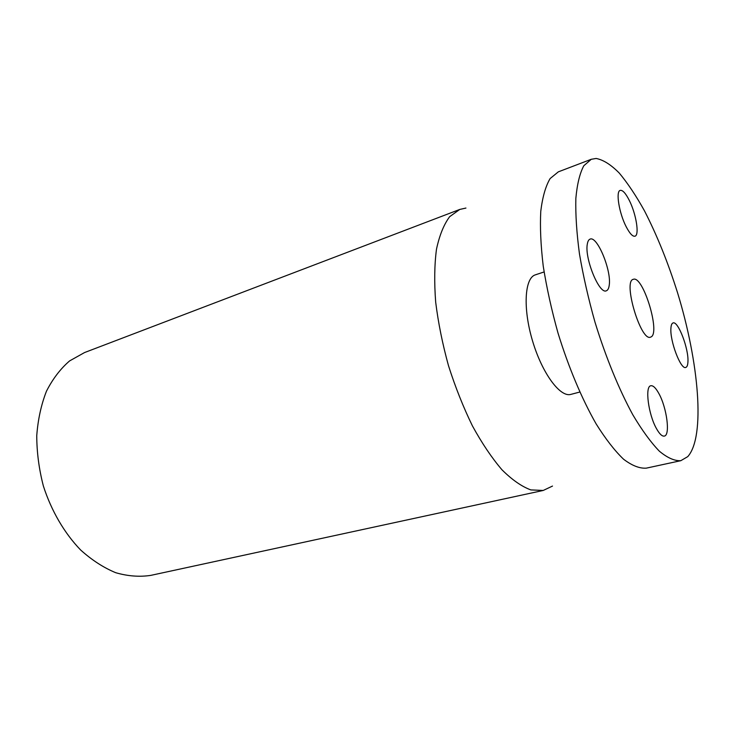 <?xml version="1.0" encoding="UTF-8"?>
<svg xmlns="http://www.w3.org/2000/svg" width="735" height="735" viewBox="0 0 735 735"><rect width="100%" height="100%" fill="white"/><g stroke="black" fill="none" stroke-linecap="round" stroke-linejoin="round"><path stroke-width="1.1" d="M670.926 328.15C671.129 325.063 671.836 323.327 673.058 322.941C678.083 320.616 688.842 348.877 687.942 361.785C687.785 365.157 687.06 367.041 685.755 367.445C680.812 369.971 669.723 340.755 670.926 328.15M591.298 159.275L558.324 171.852L550.129 178.55C545.636 186.157 542.513 197.053 540.776 211.221C539.94 227.143 540.767 245.453 543.238 266.162C546.675 287.826 551.608 310.161 558.04 333.157C568.578 367.371 581.936 399.05 596.103 423.847C605.567 438.97 614.736 450.766 623.583 459.237C632.054 465.659 639.643 468.627 646.331 468.14L680.83 460.68L687.758 456.628C705.572 436.719 698.93 362.327 677.541 292.732C668.014 262.487 656.98 235.182 644.457 210.807C636.078 195.74 627.681 183.162 619.265 173.065C610.978 164.677 603.27 159.817 596.131 158.466L591.298 159.275L583.801 165.761C579.786 173.304 577.131 184.2 575.845 198.45C575.45 214.501 576.663 233.023 579.483 254.025C583.232 276.029 588.404 298.75 594.992 322.178C605.713 357.072 618.999 389.449 632.853 414.852C642.078 430.361 650.934 442.488 659.405 451.235C667.472 457.896 674.611 461.047 680.83 460.68M626.137 226.637C619.091 213.086 615.581 191.21 620.202 190.393C622.637 189.915 625.66 193.231 629.27 200.343C636.152 213.848 639.625 235.255 634.966 236.201C632.642 236.688 629.702 233.5 626.137 226.637M609.214 285.327C608.791 288.451 607.817 290.279 606.301 290.803C599.31 294.588 584.353 258.04 587.329 244.02C587.798 241.245 588.717 239.61 590.095 239.114C597.261 235.604 611.704 270.857 609.214 285.327M658.891 393.565C666.82 407.695 670.485 435.442 664.302 436.094C662.097 436.461 659.497 433.999 656.52 428.698C648.353 414.531 644.724 386.178 650.833 385.756C653.158 385.37 655.841 387.979 658.891 393.565M544.093 271.95L535.383 274.835C524.615 277.894 522.769 308.25 532.489 340.737C542.081 373.27 560.199 397.69 570.893 394.383L579.768 392.049M552.509 486.065L543.22 490.456L530.817 489.905C521.712 486.542 512.111 479.854 502.023 469.849C491.862 457.988 481.995 443.343 472.44 425.923C463.316 407.208 455.323 387.134 448.488 365.69C442.516 343.998 438.244 322.821 435.68 302.159C434.174 282.341 434.44 264.692 436.489 249.193C439.475 235.31 443.866 224.469 449.664 216.678L459.752 209.447L465.944 208.051M459.752 209.447L84.571 352.543L69.586 360.922C60.445 368.805 52.727 378.902 46.452 391.222C41.206 404.645 37.963 419.464 36.75 435.671C36.796 452.356 39.001 469.141 43.374 486.028C51.386 510.926 64.423 533.187 80.62 549.982C91.847 560.088 103.534 567.659 115.68 572.694C127.807 576.194 139.494 577.085 150.758 575.386L543.22 490.456M650.989 336.961C660.719 333.056 642.978 275.074 633.322 279.318L633.276 279.337C622.701 281.009 640.81 341.757 650.503 337.163L650.989 336.961"/></g></svg>
